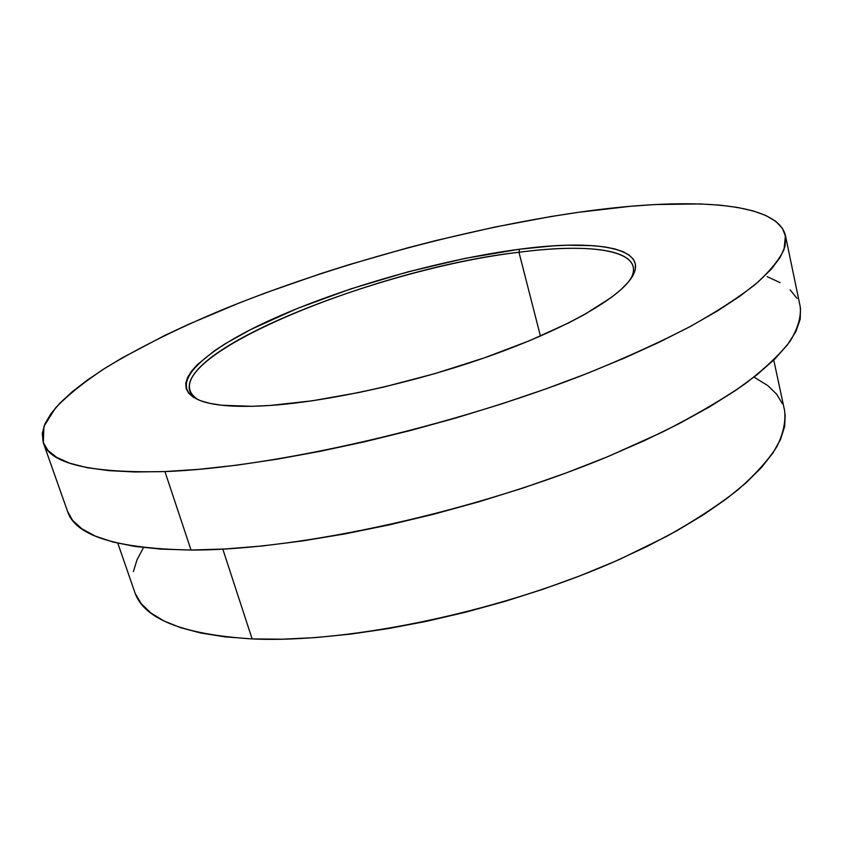 <?xml version="1.0" encoding="UTF-8"?>
<svg xmlns="http://www.w3.org/2000/svg" width="843" height="843" viewBox="0 0 843 843"><rect width="100%" height="100%" fill="white"/><g stroke="black" fill="none" stroke-linecap="round" stroke-linejoin="round"><path stroke-width="1.26" d="M518.961 252.257C369.392 268.98 140.496 364.65 198.653 399.972C193.827 397.327 190.834 394.176 189.664 390.52C178.115 347.906 382.121 268.285 518.961 252.257L540.437 336.083L518.961 252.257C580.827 244.207 628.762 248.148 633.188 266.683C634.084 270.413 633.156 274.66 630.395 279.423C647.182 250.708 593.525 242.373 518.961 252.257L519.53 249.222L518.961 252.257M270.403 405.441C238.938 407.506 216.061 406.073 201.772 401.152C163.026 387.116 201.298 351.246 271.846 319.392C342.932 287.315 440.9 259.602 519.53 249.222L465.199 258.369L407.907 271.868L350.899 288.864L297.4 308.443L250.666 329.56L224.986 343.891L214.185 350.973L197.325 364.671L191.519 371.173L187.641 377.337L185.797 383.112L186.092 388.402L188.611 393.154L193.416 397.274L200.55 400.72L210.033 403.397L221.835 405.251L252.141 406.315L270.403 405.441L312.247 400.804L359.508 392.395L384.408 386.884L435.03 373.575L484.356 357.864L529.646 340.667L568.551 322.953L585.042 314.207L611.291 297.474L620.891 289.686L628.067 282.373L632.851 275.629L635.264 269.486L635.39 263.996L633.304 259.18L629.12 255.071L622.977 251.667L614.99 248.98L605.295 246.999L594.052 245.724L567.465 245.208L552.428 245.935L519.53 249.222C599.984 238.369 656.128 248.748 628.351 282.047C610.859 303.143 557.223 332.405 484.915 357.674C412.627 382.901 328.412 401.416 270.403 405.441M117.82 543.229L134.659 591.912C143.299 618.815 182.457 634.484 252.131 638.92L222.805 549.12L252.131 638.92C350.256 643.609 506.253 610.553 621.186 558.646L666.961 536.201C694.463 520.763 718.046 505.357 737.73 489.983C754.991 474.851 768.026 460.426 776.846 446.685C783.305 433.502 785.887 421.426 784.57 410.446L773.758 360.087M43.32 442.786L67.545 511.353C75.164 535.748 116.323 548.635 191.024 550.026L164.933 471.564C90.201 473.313 49.663 463.724 43.32 442.786L43.92 426.389L55.438 408.012C67.904 395.051 84.458 381.763 105.112 368.17C138.874 347.622 178.927 327.748 225.271 308.559C333.744 264.597 464.725 228.79 578.414 212.31C684.579 197.072 777.13 200.687 785.444 235.587L784.053 249.486C779.153 259.981 769.522 271.646 755.18 284.491C738.025 297.927 716.055 312.11 689.258 327.031C659.827 342.216 626.423 357.432 589.046 372.68C453.724 426.484 272.932 467.77 164.933 471.564L191.024 550.026C298.886 550.574 477.17 511.448 609.752 455.821L662.545 432.016C694.295 415.852 721.576 399.961 744.369 384.324C764.411 369.065 779.638 354.713 790.07 341.289C797.826 328.517 801.219 317.01 800.239 306.778L785.455 235.629M67.545 511.332L72.582 520.289L81.803 528.761L95.185 536.053L112.814 541.986L134.722 546.401L160.855 549.12L191.024 550.026L224.986 548.993L262.342 545.969L302.595 540.921L345.135 533.861L389.297 524.862L434.314 514.061L479.382 501.638L523.714 487.802L566.517 472.807L607.076 456.938L644.737 440.489L678.963 423.744L709.321 407L735.496 390.52L757.277 374.534L774.591 359.266L787.446 344.861L795.929 331.489L800.207 319.244L800.502 308.201M797.056 298.401L790.154 289.876M780.081 282.626L767.13 276.641M143.489 547.56L137.03 559.741L133.384 571.596M135.365 593.778L141.329 603.809L150.813 612.924L163.9 620.943L180.634 627.708L200.992 633.051L224.881 636.834L252.131 638.92L282.468 639.194L315.545 637.593L350.941 634.062L388.149 628.615L426.579 621.302L465.61 612.208L504.609 601.48L542.913 589.289L579.9 575.853L614.968 561.406L647.593 546.201L677.319 530.5L703.789 514.567L726.708 498.645L745.907 482.965L761.282 467.728L772.82 453.134L780.576 439.329L784.654 426.442L785.212 414.556M782.452 403.776L776.593 394.124L767.857 385.651L754.042 377.095M164.933 471.564L134.764 471.975L108.747 470.636L87.04 467.665L69.706 463.197L56.692 457.38L47.903 450.373L43.172 442.333L42.276 433.418L44.974 423.776L51.023 413.565L60.138 402.901L72.055 391.9L86.513 380.688L103.246 369.35L122.024 357.98L164.796 335.44L188.379 324.397L239.012 303.037L265.724 292.827L321.204 273.501L349.687 264.481L407.506 247.884L436.579 240.381L494.43 227.146L550.985 216.525L578.414 212.31L630.764 206.261L655.317 204.533L700.154 203.932L719.975 205.155L737.73 207.473L753.157 210.919L765.95 215.545L775.834 221.393L782.504 228.474L785.665 236.799L785.033 246.367L780.355 257.136L771.408 269.075L758.036 282.078L740.143 296.03L717.72 310.793L690.86 326.178L659.774 341.963L624.779 357.917L586.317 373.755L544.968 389.213L501.374 403.997L456.295 417.843L410.52 430.488L364.882 441.711L320.171 451.321L277.178 459.182L236.588 465.199L199.001 469.319L164.933 471.564"/></g></svg>
